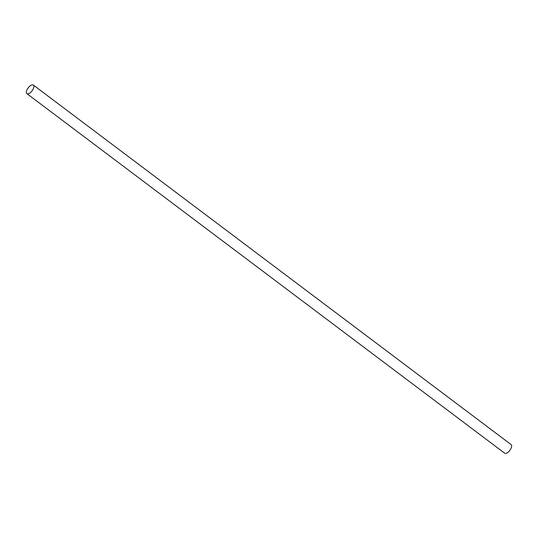 <?xml version="1.0" encoding="UTF-8"?>
<svg xmlns="http://www.w3.org/2000/svg" width="538" height="538" viewBox="0 0 538 538"><rect width="100%" height="100%" fill="white"/><g stroke="black" fill="none" stroke-linecap="round" stroke-linejoin="round"><path stroke-width="0.81" d="M33.356 85.065L511.1 444.596A5.373 2.441 127 0 1 509.822 450.36A5.373 2.441 127 0 1 504.644 453.178L26.9 93.646A5.373 2.441 127 0 1 27.633 88.676A5.373 2.441 127 0 1 32.468 84.822A5.373 2.441 127 0 1 33.356 85.065A5.373 2.441 127 0 1 32.078 90.821A5.373 2.441 127 0 1 26.9 93.646"/></g></svg>
